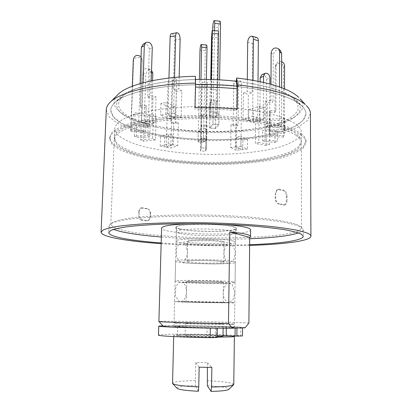 <?xml version="1.0" encoding="UTF-8"?>
<svg xmlns="http://www.w3.org/2000/svg" width="412" height="412" viewBox="0 0 412 412"><rect width="100%" height="100%" fill="white"/><g stroke="black" fill="none" stroke-linecap="round" stroke-linejoin="round"><path stroke-width="0.31" stroke-dasharray="2.06 1.54" d="M310.421 113.604L307.414 120.505L298.916 126.69L285.882 131.897C265.282 137.963 236.843 140.945 207.797 140.564C185.627 139.936 165.197 137.618 146.502 133.601C134.899 130.661 125.16 127.19 117.276 123.203L109.02 116.699L106.286 109.685M117.173 95.29C112.219 101.264 113.372 106.991 120.628 112.486C150.679 135.986 265.05 138.18 295.981 115.849C303.443 110.643 304.813 104.962 300.091 98.803M236.843 86.149L236.879 86.432C269.067 90.202 290.403 96.418 300.878 105.086L302.037 106.147C304.653 108.747 305.956 111.328 305.951 113.887L303.093 120.459L295.007 126.355L282.575 131.33C262.908 137.139 235.664 140.003 207.813 139.637C186.559 139.035 166.984 136.81 149.098 132.963C138.01 130.141 128.709 126.829 121.2 123.018L113.341 116.817L110.74 110.138C110.833 107.578 112.234 105.05 114.948 102.552C124.64 93.2 156.617 85.428 195.309 84.743L195.128 79.598C159.516 80.402 130.079 87.777 120.788 96.707C114.67 102.794 115.355 108.675 122.853 114.351C151.843 137.078 263.845 139.225 293.684 117.631C301.393 112.249 302.31 106.399 296.424 100.08C287.205 91.392 267.151 85.13 236.256 81.293M195.128 79.598L195.34 76.266M249.631 245.408C220.065 246.237 190.571 245.655 161.154 243.667M161.174 242.962C190.576 245.073 220.06 245.655 249.636 244.707M195.551 84.465L194.763 108.995L195.309 84.743C209.435 84.47 223.294 85.037 236.879 86.432L236.57 110.596L237.147 109.134L236.57 110.596C222.907 109.319 208.972 108.783 194.763 108.995C208.972 108.783 222.907 109.319 236.57 110.596L236.972 86.16M161.344 237.018C190.705 239.264 220.152 239.846 249.693 238.764M298.582 232.95C301.651 231.889 303.206 230.746 303.258 229.52L301.131 227.094C297.613 225.436 291.809 223.819 283.708 222.243C274.33 220.739 263.119 219.416 250.069 218.278C236.21 217.289 221.635 216.599 206.345 216.207C191.05 216.012 176.46 216.14 162.57 216.599C149.489 217.232 138.236 218.123 128.807 219.272C120.654 220.533 114.788 221.924 111.214 223.448L108.995 225.786C108.995 227.017 110.509 228.217 113.532 229.396M300.935 133.478C304.344 136.053 306.044 138.607 306.039 141.141L303.16 146.842C298.546 150.39 291.67 153.516 282.519 156.22C262.743 161.21 235.36 163.621 207.36 163.229C179.369 162.544 152.1 159.083 132.53 153.341C123.492 150.287 116.735 146.899 112.265 143.175L109.607 137.371L111.477 133.004C114.387 130.12 119.135 127.385 125.717 124.81C133.333 122.379 142.537 120.294 153.326 118.553C164.888 117.07 177.351 116.081 190.715 115.587C217.84 115.046 245.959 117.271 267.548 121.53C277.75 123.801 286.294 126.335 293.179 129.131L300.935 133.478M250.594 229.772C251.351 236.55 160.592 234.804 161.607 228.068M191.879 223.711L220.513 224.262M161.767 119.114C130.831 123.394 115.01 129.615 114.309 137.783L116.828 143.283C121.056 146.816 127.463 150.035 136.042 152.94C154.644 158.414 180.652 161.725 207.38 162.374C227.79 162.606 246.623 161.437 263.881 158.867C274.588 156.915 283.59 154.495 290.887 151.611L298.597 146.77L301.321 141.373C301.332 138.911 299.648 136.434 296.274 133.941C281.679 121.257 211.114 112.672 161.767 119.114M248.889 323.111C240.217 322.122 158.538 320.66 158.888 321.509L158.924 321.551M245.114 327.798L245.119 327.782C245.779 326.618 162.704 325.022 163.317 326.211M231.879 327.782L234.495 327.555C235.36 326.701 173.112 325.506 173.941 326.397C171.83 327.046 220.626 328.225 231.879 327.782M179.421 229.01C192.26 232.399 235.865 232.126 236.406 228.552C238.615 226.023 212.195 223.376 192.27 224.334C181.208 224.89 175.728 225.91 175.836 227.388C176.063 227.944 177.258 228.485 179.421 229.01M296.352 224.422C299.792 225.714 301.507 226.981 301.491 228.222L298.71 230.916C294.266 232.569 287.622 233.995 278.78 235.206C259.658 237.41 233.11 238.306 205.928 237.858C178.751 237.266 152.26 235.345 133.236 232.409C124.445 230.864 117.863 229.18 113.48 227.357L110.807 224.561L112.533 222.48C115.303 221.12 119.856 219.848 126.196 218.674C140.291 216.434 162.967 214.987 189.026 214.843C209.147 214.868 228.464 215.543 246.979 216.856C258.571 217.814 268.815 218.937 277.714 220.214C285.671 221.558 291.881 222.959 296.352 224.422M150.607 213.926C150.648 212.082 150.056 210.609 148.83 209.497L147.63 208.956L142.248 208.112C140.399 208.23 139.395 209.6 139.241 212.221L139.158 214.703C139.122 217.356 140.023 219.04 141.857 219.766L147.259 220.528L149.371 219.632L150.529 216.377L150.607 213.926L150.22 213.607L150.123 216.815L148.964 220.07L146.847 220.971L147.259 220.528M275.144 194.557L276.555 190.293L278.383 189.654L283.683 190.828C285.408 191.771 286.288 193.805 286.33 196.936L286.325 199.872C286.283 202.962 285.392 204.579 283.652 204.723L277.626 203.389C276.004 202.143 275.17 200.191 275.128 197.549L275.144 194.557L275.741 194L275.726 197.925C275.762 200.567 276.591 202.513 278.224 203.77L278.934 204.048L278.337 203.667M147.63 208.956L148.444 209.178C149.669 210.285 150.262 211.763 150.22 213.607M150.529 216.377L150.123 216.815M141.857 219.766L141.362 220.204L146.847 220.971M141.362 220.204C139.534 219.488 138.633 217.799 138.659 215.141L139.158 214.703M139.241 212.221L138.772 211.881L138.659 215.141M138.772 211.881C138.921 209.27 139.92 207.905 141.78 207.782L142.248 208.112M147.249 208.637L141.78 207.782M278.383 189.654L278.981 189.093L277.152 189.731L275.741 194M275.128 197.549L275.726 197.925M283.652 204.723L284.337 205.119L278.934 204.048M284.337 205.119C286.067 204.985 286.958 203.363 287.004 200.263L286.325 199.872M286.33 196.936L287.01 196.406L287.004 200.263M287.01 196.406C286.973 193.285 286.093 191.245 284.362 190.287L283.683 190.828M278.981 189.093L284.362 190.287M217.119 328.117L207.061 327.612C191.683 327.36 177.248 326.783 177.732 326.459C176.939 325.871 213.447 326.34 226.317 327.066L240.86 327.113C221.805 326.134 176.418 325.362 162.925 325.794M217.088 337.516L216.614 337.407L216.769 328.009M242.472 335.945L240.763 335.734C217.51 334.075 157.703 333.545 158.491 335.1M223.005 335.62C207.926 334.74 176.83 334.565 177.51 335.394C177.021 335.909 191.482 336.661 206.891 336.887L207.061 327.612M215.399 327.895L215.239 337.237L206.891 336.887M215.239 337.237L216.614 337.407M215.486 128.441L215.929 103.088L210.13 102.614L209.651 128.014L215.486 128.441L218.834 124.615L219.586 79.851M220.013 21.213C219.22 21.738 218.726 23.839 218.52 27.522L217.248 101.373L215.929 103.088M214.575 30.704L212.886 124.166L209.651 128.014M212.705 30.622L211.402 100.894L217.248 101.373M210.13 102.614L211.402 100.894M212.886 124.166L218.834 124.615M209.837 104.684L211.037 99.936L217.5 100.193L216.161 104.931L209.837 104.684L209.615 116.349L215.955 116.586L209.615 116.349L210.81 111.853L209.615 116.349L210.125 89.414L210.599 87.411L216.954 87.668L216.424 89.672L210.125 89.414M216.424 89.672L216.161 104.931M211.037 99.936L210.81 111.853L217.299 112.1L210.81 111.853L211.418 79.521M210.748 79.501L210.599 87.411M217.5 100.193L217.299 112.1L215.955 116.586L217.299 112.1L217.85 79.763M218.453 30.885L217.824 37.631L216.954 87.668M195.453 79.501C162.616 80.247 134.822 86.705 124.316 94.848C114.624 103.273 117.291 111.091 132.319 118.306C156.771 129.765 205.032 134.513 244.069 130.352C260.873 128.379 274.66 125.135 285.423 120.618C291.629 117.43 295.816 113.918 297.984 110.086L297.891 104.128L292.973 98.082C283.049 90.305 264.149 84.681 236.261 81.221M195.35 84.47L195.489 87.143M195.309 84.743C158.811 85.397 127.983 92.355 116.781 101.048C112.862 104.02 110.849 107.048 110.74 110.138C110.864 115.834 116.045 120.989 126.288 125.609C150.138 136.218 194.088 141.337 233.151 139.184C272.069 137.036 305.405 127.184 305.951 113.887C305.962 110.967 304.267 108.037 300.878 105.086L300.26 104.571C289.466 96.14 268.341 90.094 236.879 86.432M300.935 134.982C304.35 137.536 306.049 140.07 306.039 142.588L303.16 148.238C298.551 151.76 291.67 154.861 282.519 157.538C262.732 162.483 235.345 164.872 207.339 164.481C185.961 163.904 166.268 161.937 148.263 158.574C137.098 156.117 127.725 153.238 120.15 149.937L112.208 144.571L109.551 138.813L111.42 134.482C114.325 131.619 119.073 128.91 125.655 126.355C133.277 123.945 142.48 121.875 153.279 120.155C164.841 118.682 177.309 117.703 190.679 117.219C217.814 116.684 245.943 118.893 267.537 123.126C277.745 125.382 286.294 127.895 293.179 130.666L300.935 134.982M296.274 135.44C299.653 137.912 301.337 140.374 301.321 142.815L298.597 148.171C294.235 151.508 287.71 154.459 279.017 157.008C260.219 161.72 234.093 164.007 207.354 163.631C180.621 162.982 154.603 159.691 135.996 154.263C127.411 151.379 121.004 148.181 116.771 144.679L114.253 139.225L116.035 135.1C118.805 132.376 123.317 129.801 129.579 127.375C143.474 122.714 165.727 119.454 191.24 118.682C210.939 118.362 229.839 119.31 247.947 121.535C259.287 123.198 269.309 125.202 278.018 127.54C285.81 130.022 291.897 132.654 296.274 135.44M296.264 124.347C299.632 126.963 301.311 129.569 301.301 132.159L298.587 137.835C294.23 141.383 287.72 144.514 279.048 147.233C260.286 152.249 234.217 154.711 207.535 154.345C180.858 153.686 154.897 150.226 136.341 144.494C127.782 141.445 121.396 138.066 117.183 134.353L114.685 128.575L116.467 124.203C119.238 121.313 123.749 118.579 129.996 115.999C143.87 111.044 166.072 107.568 191.518 106.718C211.16 106.353 230.009 107.336 248.065 109.669C259.375 111.42 269.371 113.527 278.059 115.999C285.83 118.615 291.897 121.401 296.264 124.347M269.221 130.115L284.053 129.445L284.857 130.965L270.143 131.619L269.221 130.115L269.278 119.171L284.074 118.45L284.053 129.445M265.029 139.766L277.554 141.285L274.959 142.495L262.506 140.997L265.029 139.766L265.096 129.383L277.59 130.975L275 132.257L262.578 130.686L265.096 129.383M240.896 146.348L247.391 149.129L242.74 149.695L236.194 146.935L240.896 146.348L241.01 136.372L247.494 139.308L242.848 139.91L236.323 137L241.01 136.372M206.711 138.278L206.52 148.114L205.619 151.127L200.402 150.947L201.205 147.929L206.52 148.114L201.205 147.929L201.411 138.092L206.711 138.278L205.804 141.47L200.603 141.285L201.411 138.092M172.582 144.715L164.512 146.986L160.201 146.106L168.245 143.809L172.582 144.715L172.849 134.729L164.8 137.134L160.495 136.207L168.523 133.771L172.849 134.729M149.721 136.99L136.362 137.582L134.441 136.197L147.893 135.589L149.721 136.99L150.056 126.577L136.733 127.226L134.817 125.758L148.232 125.104L150.056 126.577M147.403 127.148L132.983 125.413L134.662 123.966L149.185 125.722L147.403 127.148L147.769 116.174L133.385 114.356L135.064 112.821L149.546 114.67L147.769 116.174M169.78 118.934L160.629 115.072L165.83 114.222L174.93 118.12L169.78 118.934L170.105 107.465L160.979 103.397L166.17 102.49L175.239 106.6L170.105 107.465M248.668 120.876L259.591 117.76L264.118 118.97L253.184 122.045L248.668 120.876L248.781 109.427L259.678 106.121L264.195 107.393L253.287 110.658L248.781 109.427M200.762 138.592L206.268 138.983L203.415 142.243L198.012 141.867L200.762 138.592L200.979 128.22L206.469 128.621L203.621 132.072L198.229 131.68L200.979 128.22M215.538 128.384L209.698 127.957L212.932 124.105L218.885 124.553L215.538 128.384L215.728 117.405L209.909 116.957L213.138 112.883L219.076 113.352L215.728 117.405M219.076 113.352L218.885 124.553M213.138 112.883L212.932 124.105M209.698 127.957L209.909 116.957M198.229 131.68L198.012 141.867M203.621 132.072L203.415 142.243M206.268 138.983L206.469 128.621M264.118 118.97L264.195 107.393M253.184 122.045L253.287 110.658M259.678 106.121L259.591 117.76M165.83 114.222L166.17 102.49M174.93 118.12L175.239 106.6M160.979 103.397L160.629 115.072M134.662 123.966L135.064 112.821M149.185 125.722L149.546 114.67M133.385 114.356L132.983 125.413M134.441 136.197L134.817 125.758M147.893 135.589L148.232 125.104M136.733 127.226L136.362 137.582M160.201 146.106L160.495 136.207M168.245 143.809L168.523 133.771M164.8 137.134L164.512 146.986M205.804 141.47L205.619 151.127L200.402 150.947L200.603 141.285M242.74 149.695L242.848 139.91M236.194 146.935L236.323 137M247.494 139.308L247.391 149.129M274.959 142.495L275 132.257M262.506 140.997L262.578 130.686M277.59 130.975L277.554 141.285M270.143 131.619L270.195 120.762L269.278 119.171M284.074 118.45L284.872 120.052L270.195 120.762M284.857 130.965L284.872 120.052M243.075 119.686L248.07 120.737L248.338 94.281L243.374 93.107L243.075 119.686L252.695 116.23L253.02 80.278M247.288 79.351L247.159 91.552L252.139 92.741L248.338 94.281M243.374 93.107L247.159 91.552M258.02 81.21L257.737 117.317L252.695 116.23M256.743 37.559C254.436 37.76 253.056 39.779 252.597 43.615L252.139 92.741M257.737 117.317L248.07 120.737M265.091 126.772L267.28 128.245L267.424 102.727L265.251 101.069L265.091 126.772L279.387 125.263L279.501 86.911M270.983 84.254L270.905 100.374L273.043 102.042L267.424 102.727M265.251 101.069L270.905 100.374M281.581 87.668L281.484 126.757L279.387 125.263M280.521 50.743C276.828 49.043 274.402 50.393 273.254 54.786L273.043 102.042M281.484 126.757L267.28 128.245M270.107 135.146L269.191 136.578L269.319 112.157L270.231 110.534L270.107 135.146L284.429 135.661L284.512 88.827M281.648 61.687C279.305 61.058 277.575 61.749 276.442 63.757L276.107 65.328L275.932 110.751L274.974 112.373L269.319 112.157M270.231 110.534L275.932 110.751M276.107 65.328L275.154 67.295L275.489 65.74C277.019 61.805 283.76 63.412 283.538 67.656L283.394 137.088L284.429 135.661M275.154 67.295L274.974 112.373M283.394 137.088L269.191 136.578M258.767 142.423L255.352 143.464L255.548 119.995L258.947 118.805L258.767 142.423L269.561 144.478L269.881 83.95M263.52 82.379L263.273 119.727L259.859 120.907L255.548 119.995M258.947 118.805L263.273 119.727M261.898 74.721C264.489 74.433 266.023 75.968 266.512 79.336L266.116 145.493L269.561 144.478M260.152 81.643L259.859 120.907M266.116 145.493L255.352 143.464M235.592 147.002L230.679 147.465L230.998 124.589L235.885 124.053L235.592 147.002L240.902 149.891L241.648 85.572C241.483 82.462 240.788 80.757 239.568 80.464C238.939 80.675 238.594 81.597 238.543 83.229L238.018 125.372L233.156 125.902L230.998 124.589M235.885 124.053L238.018 125.372M238.543 83.229L233.722 83.888C233.779 82.266 234.129 81.344 234.763 81.128C235.999 81.421 236.704 83.121 236.869 86.221L236.05 150.339L240.902 149.891M233.722 83.888L233.156 125.902M236.05 150.339L230.679 147.465M206.963 125.392L206.52 148.114L205.619 151.127L206.865 87.54L207.298 82.374L206.592 126.772L201.35 126.582L201.674 125.197L206.963 125.392L206.592 126.772M201.674 125.197L201.205 147.929L200.402 150.947L201.726 87.334L202.127 82.158L201.35 126.582M177.752 145.621L173.143 144.823L173.766 121.751L178.35 122.642L177.752 145.621L170.8 148.083L172.577 83.61C172.937 80.458 173.921 78.826 175.517 78.702C176.29 79.006 176.676 79.959 176.676 81.561L175.553 123.775L170.985 122.894L173.766 121.751M178.35 122.642L175.553 123.775M176.676 81.561L172.159 80.51C172.165 78.903 171.778 77.95 171.016 77.647C169.425 77.77 168.451 79.418 168.086 82.58L166.232 147.305L170.8 148.083M172.159 80.51L170.985 122.894M166.232 147.305L173.143 144.823M155.473 139.941L152.651 138.669L153.403 114.83L156.205 116.266L155.473 139.941L143.541 141.192L145.797 74.335C146.636 70.679 148.536 69.34 151.498 70.323L151.539 70.354M152.595 80.623L151.431 116.848L148.608 115.422L153.403 114.83M156.205 116.266L151.431 116.848M151.472 72.419L150.045 71.539L148.701 68.588C145.73 67.604 143.819 68.953 142.974 72.636L140.657 139.936L143.541 141.192M150.045 71.539L148.608 115.422M140.657 139.936L152.651 138.669M145.534 132.128L146.265 105.766L145.534 132.128L130.954 131.603L133.534 61.264C133.503 56.212 142.073 56.223 142.14 61.275L140.564 107.223L140.42 105.539L146.265 105.766M146.358 107.444L140.564 107.223M132.34 86.211L130.728 130.115L130.954 131.603M141.048 56.841L142.016 59.591L140.42 105.539M130.728 130.115L145.431 130.645M152.198 124.012L155.221 122.719L156.035 96.769L153.022 98.241L152.198 124.012L138.787 121.483L140.111 83.626M143.026 44.331C146.497 43.497 148.593 45.176 149.314 49.363L147.733 97.119L150.72 95.635L156.035 96.769M153.022 98.241L147.733 97.119M143.031 82.817L141.749 120.16L138.787 121.483M151.199 80.901L150.72 95.635M141.749 120.16L155.221 122.719M175.605 118.023L181.151 117.369L181.826 90.645L176.31 91.402L175.605 118.023L167.931 113.923L168.951 78.079M171.598 33.686C173.416 34.17 174.441 36.318 174.657 40.129L173.303 89.579L178.854 88.807L181.826 90.645M176.31 91.402L173.303 89.579M174.528 77.487L173.56 113.233L167.931 113.923M179.158 77.085L178.854 88.807M173.56 113.233L181.151 117.369M200.804 138.545L201.303 114.562L206.778 114.989L206.309 138.932L200.804 138.545L198.054 141.821L199.387 79.428M200.963 79.413L200.191 116.066L201.303 114.562M206.551 45.032C205.897 45.485 205.485 47.359 205.305 50.655L203.456 142.197L206.309 138.932M206.361 79.423L205.629 116.488L200.191 116.066M206.778 114.989L205.629 116.488M203.456 142.197L198.054 141.821M207.37 385.771C221.589 386.43 228.804 387.589 229.02 389.247M233.774 384.411C232.244 382.624 223.366 381.409 207.138 380.76M180.023 228.984C192.816 232.378 236.591 231.987 235.746 228.377C235.741 227.882 234.897 227.388 233.207 226.899C222.259 223.242 174.554 223.608 176.501 227.239C176.521 227.841 177.696 228.423 180.023 228.984M233.022 240.994C234.722 241.411 235.566 241.823 235.571 242.241C236.37 246.062 175.198 244.888 176.145 241.097C174.178 238.054 222.032 237.899 233.022 240.994M222.372 241.308L224.046 242.096C224.669 244.434 186.95 243.708 187.666 241.396C186.59 239.537 215.399 239.439 222.372 241.308M222.058 261.594L223.737 262.171C224.375 263.845 186.497 263.119 187.197 261.471C186.106 260.132 215.043 260.219 222.058 261.594M232.754 261.429C234.459 261.738 235.314 262.042 235.314 262.336C236.133 265.071 174.703 263.891 175.625 261.187C173.622 258.999 221.702 259.158 232.754 261.429M232.486 281.746L235.061 282.313C235.896 283.956 174.214 282.771 175.11 281.159C173.076 279.83 221.373 280.299 232.486 281.746M221.744 281.762L223.438 282.122C224.087 283.132 186.049 282.4 186.734 281.417C185.627 280.608 214.693 280.886 221.744 281.762M221.424 302.418L223.124 302.552C223.788 302.877 185.585 302.14 186.26 301.847L221.424 302.418M232.208 302.557L234.804 302.769C235.654 303.289 173.715 302.099 174.585 301.61C172.515 301.172 221.033 301.96 232.208 302.557M231.925 324.342L234.536 324.177C235.401 323.508 173.195 322.313 174.029 323.013C171.922 323.513 220.683 324.641 231.925 324.342M221.435 324.048L223.18 323.945C223.865 323.528 184.715 322.781 185.385 323.219C184.21 323.533 214.163 324.229 221.435 324.048M222.995 336.254C223.685 335.409 184.437 334.657 185.101 335.523C184.2 336.058 205.928 336.815 217.103 336.619M232.131 336.053C221.275 334.796 172.808 334.173 173.715 335.332C172.649 336.043 197.714 337.109 217.093 337.124M199.156 367.205L195.793 362.575L207.468 362.74L207.385 367.37M195.793 362.575L195.412 380.611C181.285 380.806 173.643 381.682 172.479 383.232M177.047 388.248C177.047 386.76 183.222 385.889 195.561 385.627L195.412 380.611M198.373 391.251L195.561 385.627M207.468 362.74L211.866 367.386M179.91 233.352C192.734 236.581 236.581 236.251 235.69 232.832C235.679 232.363 234.835 231.894 233.151 231.431C222.186 227.954 174.43 228.253 176.388 231.698C176.408 232.265 177.582 232.816 179.91 233.352M240.86 327.113L240.763 335.734M236.962 327.329L236.952 328.06M235.149 328.117L235.159 327.308M226.317 327.066L226.301 328.194M212.777 26.924L218.52 27.522M211.541 37.348L217.824 37.631M247.674 42.199L252.597 43.615M271.137 52.772L273.254 54.786M283.538 67.656L284.558 65.693M266.512 79.336L269.912 77.909M236.869 86.221L241.648 85.572M201.726 87.334L206.865 87.54M207.411 85.068L202.215 84.857M168.086 82.58L172.577 83.61M142.974 72.636L145.797 74.335M133.333 59.22L133.534 61.264M142.145 61.63L142.016 59.591M149.314 49.363L152.28 47.55M174.657 40.129L180.147 39.166M205.305 50.655L200.016 50.14M293.684 117.631L295.981 115.849M122.853 114.351L120.628 112.486M120.788 96.707L114.948 102.552M296.424 100.08L302.037 106.147M108.995 225.786L108.716 232.543M303.258 229.52L303.273 236.277M306.039 141.141L306.039 142.588M109.607 137.371L109.551 138.813M245.119 327.782L245.403 327.504M236.406 228.552L235.69 232.837L234.495 327.555M173.941 326.397L176.388 231.693L175.836 227.388M301.491 228.222L301.321 141.373M110.807 224.561L114.309 137.783M148.449 209.172L148.83 209.492M148.964 220.075L149.371 219.632M277.152 189.726L276.555 190.287M278.218 203.775L277.621 203.394M242.57 327.262L242.565 327.88M177.732 326.459L177.51 335.394M183.005 301.914L227.764 302.727L232.857 300.255L234.928 293.087L232.126 284.316L225.822 282.39L212.18 281.695L187.929 281.478L178.741 282.668L175.842 286.587L175.347 296.192L179.426 301.548L183.005 301.914M184.143 282.596L206.845 283.528C215.043 283.724 225.771 283.497 227.64 283.312C226.018 283.054 221.481 291.428 223.85 297.196C225.395 300.636 226.718 302.403 227.821 302.496L181.568 301.61C181.898 300.992 185.575 301.136 186.476 292.391C186.425 283.631 182.732 283.034 182.49 282.447L184.143 282.596M183.597 262.562L193.743 263.5L214.389 263.984L229.015 263.144L233.954 259.416L235.365 251.361L231.626 243.698L225.261 241.854L210.934 240.696L190.354 240.793L179.503 243.07L176.228 248.93L176.676 257.304L179.472 261.265L183.597 262.562M185.415 243.677C188.48 244.424 195.911 244.949 207.715 245.248C219.704 245.135 226.281 244.8 227.445 244.254C225.982 244.47 224.792 247.504 223.881 253.349C224.957 259.133 226.167 262.017 227.506 262.011L219.962 261.187C206.912 260.111 184.885 260.58 183.443 261.167C184.097 261.414 188.099 256.171 187.398 251.093C186.121 245.609 185.05 243.049 184.179 243.42L185.415 243.677M124.316 94.848L116.781 101.048M292.973 98.082L300.26 104.571M301.321 142.815L301.301 132.159M114.253 139.225L114.685 128.575M275.489 65.74L276.442 63.757M234.763 81.128L235.056 81.092M236.297 80.917L239.568 80.464M202.127 82.158L207.298 82.374M171.016 77.647L175.517 78.702M148.701 68.588L151.498 70.323M142.011 59.23L142.14 61.275M235.571 242.241L235.746 228.377M176.145 241.097L176.501 227.239M223.737 262.171L224.046 242.096M187.197 261.471L187.666 241.396M235.061 282.313L235.314 262.336M175.11 281.159L175.625 261.187M223.124 302.552L223.438 282.122M186.26 301.847L186.734 281.417M234.536 324.177L234.804 302.769M174.029 323.013L174.585 301.61M223.119 328.173L223.18 323.945M185.101 335.523L185.385 323.219M173.679 336.583L173.715 335.332"/><path stroke-width="0.62" d="M300.091 98.803L305.307 104.566C294.389 95.352 271.771 88.765 237.456 84.8L236.617 77.976L236.256 81.293L236.843 86.149M306.286 105.467C309.046 108.201 310.421 110.916 310.421 113.604L310.921 236.184C310.859 240.953 283.652 244.398 249.631 245.408M161.154 243.667C127.576 241.339 100.955 236.885 101.079 232.152L106.286 109.685C106.384 106.996 107.867 104.339 110.725 101.713C120.927 91.891 154.752 83.713 195.582 83.09L195.34 76.266C158.62 77.044 128.178 84.697 118.507 93.967L117.173 95.29M298.813 97.428C289.224 88.405 268.49 81.921 236.617 77.976M237.456 84.8L237.147 109.134C223.376 107.872 209.337 107.331 195.036 107.517L195.582 83.09M101.079 232.152L102.969 230.087C106.002 228.732 111.019 227.476 118.007 226.312C126.118 225.225 135.955 224.324 147.517 223.613C159.918 223.026 173.303 222.691 187.676 222.609C216.856 222.665 247.102 224.077 270.2 226.389C281.102 227.604 290.202 228.928 297.505 230.349L305.678 232.528C309.191 233.774 310.936 234.995 310.921 236.184M249.636 244.707C279.846 243.662 303.247 240.515 303.273 236.277L301.141 234.042C297.624 232.507 291.809 231.014 283.693 229.551C274.304 228.145 263.072 226.914 249.996 225.848C236.117 224.911 221.517 224.257 206.196 223.87C190.874 223.665 176.264 223.762 162.354 224.164C149.252 224.725 137.979 225.529 128.539 226.574C120.376 227.718 114.505 228.995 110.931 230.39L108.716 232.543C108.979 234.722 114.201 236.751 124.373 238.636C134.085 240.407 146.348 241.849 161.174 242.962M113.532 229.396C116.246 230.447 119.933 231.441 124.609 232.378C134.297 234.289 146.543 235.834 161.344 237.018M249.693 238.764C272.862 237.827 289.157 235.891 298.582 232.95M220.513 224.262C233.063 225.045 241.937 226.188 247.128 227.682C249.445 228.382 250.599 229.082 250.594 229.772L250.532 236.431L249.703 237.333L248.889 323.111L245.114 327.798L232.553 328.204L228.475 323.461L229.747 231.971C237.683 232.672 243.456 233.516 247.061 234.5C249.378 235.149 250.537 235.793 250.532 236.431M228.475 323.461C199.429 323.219 156.802 321.999 158.888 321.52L161.607 228.068C162.488 225.74 172.577 224.288 191.879 223.711M249.703 237.333L229.747 231.971M158.924 321.551L163.317 326.211C160.824 326.912 208.23 328.312 232.553 328.204M162.925 325.794L158.754 326.139C157.745 326.685 183.222 327.715 210.326 328.137L217.119 328.117M158.754 326.139L158.491 335.1C157.472 335.971 182.995 337.31 210.156 337.675L217.088 337.516L217.242 328.117M236.952 328.06L236.859 336.11L242.472 335.945L242.565 327.88M236.859 336.11L235.046 336.094L235.149 328.117M226.301 328.194L226.193 335.816L235.046 336.094M226.193 335.816L223.005 335.62M219.586 79.851L220.523 24.014C220.533 22.31 220.363 21.378 220.013 21.213L214.225 20.6C213.462 21.125 212.978 23.237 212.777 26.924L212.705 30.622M214.575 30.704L214.709 23.407C214.724 21.697 214.559 20.76 214.225 20.6M211.418 79.521L212.129 30.596L211.541 37.348L210.748 79.501M217.85 79.763L218.468 30.885L212.129 30.596M236.261 81.221C222.949 79.748 209.347 79.171 195.453 79.501M195.551 84.465C209.626 84.208 223.438 84.774 236.972 86.16L237.405 88.838C223.695 87.478 209.723 86.911 195.489 87.143L195.036 107.517C209.337 107.331 223.376 107.872 237.147 109.134L237.405 88.838M253.02 80.278L253.39 39.294C253.365 37.595 252.886 36.544 251.948 36.143C249.605 36.179 248.178 38.198 247.674 42.199L247.288 79.351M258.02 81.21L258.339 40.742C258.314 39.052 257.83 38.002 256.887 37.6L256.743 37.559M279.501 86.911L279.609 51.464L278.646 48.879C274.917 46.901 272.414 48.199 271.137 52.772L270.983 84.254M281.581 87.668L281.669 53.498L280.521 50.743M284.512 88.827L284.558 65.693C284.45 63.788 283.477 62.449 281.648 61.687M269.881 83.95L269.912 77.909C269.366 74.397 267.769 72.873 265.117 73.331L263.562 76.272L263.52 82.379M261.898 74.721L260.178 77.719L260.152 81.643M151.539 70.354L152.831 73.259L152.595 80.623M132.34 86.211L133.333 59.22C134.739 55.095 137.314 54.296 141.048 56.841M140.111 83.626L141.383 47.334L143.026 44.331M143.031 82.817L144.313 45.49L145.75 42.606C149.288 41.524 151.467 43.172 152.28 47.55L151.199 80.901M168.951 78.079L170.125 36.766C170.213 35.005 170.666 33.98 171.485 33.707L171.598 33.686M174.528 77.487L175.661 35.782C175.749 34.011 176.197 32.986 177.006 32.713C178.849 33.048 179.9 35.2 180.147 39.166L179.158 77.085M199.387 79.428L200.016 50.14C200.191 46.839 200.593 44.965 201.221 44.506C201.52 44.656 201.659 45.547 201.638 47.184L200.963 79.413M201.221 44.506L206.551 45.032C206.86 45.181 207.004 46.072 206.989 47.704L206.361 79.423M233.522 384.808L229.02 389.247C227.666 390.432 221.682 391.153 211.068 391.4L211.521 387.028C220.626 386.909 227.161 386.446 231.117 385.647L233.774 384.411L234.382 336.501L232.131 336.053M207.385 367.37L207.37 385.771L211.068 391.4M217.103 336.619L222.995 336.254L223.119 328.173M217.093 337.124L231.76 336.882L234.382 336.501M173.679 336.583L172.556 383.469C174.564 385.086 183.299 386.224 198.759 386.873L198.373 391.251C185.833 390.658 178.726 389.659 177.047 388.248L172.716 383.644M211.521 387.028L211.866 367.386L199.156 367.205L198.759 386.873M210.326 328.137L210.156 337.675M214.709 23.407L220.523 24.014M218.638 33.913L212.273 33.619M258.339 40.742L253.39 39.294M281.669 53.498L279.609 51.464M263.562 76.272L260.178 77.719M152.831 73.259L151.472 72.419M144.313 45.49L141.383 47.334M175.661 35.782L170.125 36.766M206.989 47.704L201.638 47.184M118.507 93.967L110.725 101.713M256.887 37.6L251.948 36.143M280.711 50.928L278.646 48.879M261.733 74.793L265.117 73.331M235.056 81.092L236.297 80.917M145.75 42.606L142.815 44.46M177.006 32.713L171.485 33.707"/></g></svg>
